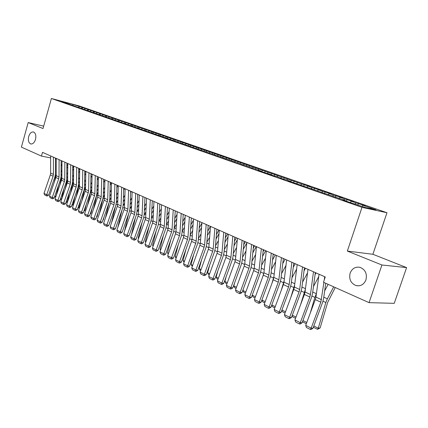 <?xml version="1.0" encoding="UTF-8"?>
<svg xmlns="http://www.w3.org/2000/svg" width="428" height="428" viewBox="0 0 428 428"><rect width="100%" height="100%" fill="white"/><g stroke="black" fill="none" stroke-linecap="round" stroke-linejoin="round"><path stroke-width="0.64" d="M35.503 139.421C34.395 142.711 32.806 144.22 30.736 143.947C28.574 142.877 27.9 140.4 28.703 136.532C29.805 133.231 31.399 131.722 33.491 131.995C35.636 133.065 36.305 135.542 35.503 139.421M365.951 279.837C363.998 284.438 360.761 286.369 356.246 285.631C350.832 283.459 348.793 279.286 350.136 273.118C352.078 268.479 355.342 266.548 359.937 267.318C365.282 269.501 367.288 273.674 365.951 279.837M386.987 212.743L79.046 105.887L51.397 98.499L361.992 207.35L386.987 212.743L372.89 254.28L347.343 251.076L381.92 264.996L406.6 267.602L372.89 254.28M406.6 267.602L394.242 303.334L369.059 302.65L381.92 264.996M291.645 180.498L290.671 181.419L288.06 180.809L345.364 200.529L342.849 199.972L349.885 202.433L365.539 207.58L375.977 209.843L362.955 205.312L365.33 205.836L355.994 202.888L351.415 201.294L353.817 201.834L344.626 198.934L340.153 197.378L342.577 197.923L333.524 195.072L329.159 193.552L331.604 194.109L318.421 189.818L320.888 190.385L312.098 187.614L307.93 186.164L310.418 186.742L301.756 184.019L81.909 107.305L81.571 108.487M290.756 181.75L290.676 181.424L286.578 179.99L283.957 179.375L276.493 176.464L273.856 175.844L267.912 173.763L270.555 174.394L263.99 172.393L258.18 170.36L260.834 170.997L65.067 102.822L67.768 103.539L61.52 101.356L73.028 104.432L81.909 107.305M369.059 302.65L323.488 282.266L325.248 276.959L42.5 152.352L41.452 156.092L50.638 157.873M82.77 107.819L81.785 108.541M85.102 108.632L84.214 109.284M67.768 103.539L67.886 103.806M88.633 109.862L87.628 110.606M91.009 110.686L90.115 111.35M73.557 105.561L73.675 105.828M94.604 111.938L93.577 112.703M97.022 112.778L96.123 113.447M79.453 107.621L79.565 107.888M100.676 114.051L99.628 114.838M103.137 114.907L102.239 115.581M85.45 109.718L85.563 109.985M106.861 116.202L105.791 117.015M109.365 117.074L108.461 117.759M91.555 111.852L91.667 112.125M113.158 118.39L112.061 119.23M115.71 119.278L114.8 119.974M97.771 114.025L97.884 114.297M119.567 120.621L118.444 121.482M122.167 121.525L121.252 122.226M104.106 116.234L104.213 116.512M126.094 122.895L124.965 123.767M128.742 123.815L127.822 124.527M110.552 118.486L110.665 118.77M132.744 125.211L131.61 126.094M135.441 126.148L134.499 126.881M117.128 120.787L117.235 121.065M139.523 127.565L138.383 128.464M142.267 128.523L141.304 129.283M123.82 123.125L123.927 123.408M146.424 129.968L145.285 130.877M149.222 130.941L148.238 131.728M130.647 125.511L130.754 125.795M153.459 132.418L152.315 133.333M156.316 133.408L155.305 134.221M137.602 127.94L137.709 128.223M160.634 134.911L159.484 135.842M163.539 135.922L162.506 136.762M144.696 130.417L144.803 130.706M167.947 137.458L166.888 138.319M170.911 138.49L169.846 139.357M151.929 132.942L152.031 133.236M175.4 140.052L174.464 140.817M178.423 141.101L177.336 142M159.302 135.521L159.409 135.815M183.007 142.695L182.066 143.476M186.089 143.771L184.971 144.701M166.829 138.148L166.931 138.447M190.765 145.397L189.818 146.183M193.911 146.488L192.761 147.451M174.506 140.833L174.608 141.133M198.678 148.152L197.731 148.949M201.888 149.265L200.716 150.26M182.339 143.573L182.44 143.872M206.756 150.961L205.804 151.769M210.03 152.101L208.853 153.106M190.337 146.365L190.439 146.665M215 153.829L214.048 154.647M218.344 154.995L217.167 156.017M198.506 149.217L198.603 149.522M223.416 156.76L222.464 157.59M226.835 157.948L225.647 158.981M206.842 152.133L206.938 152.438M232.013 159.751L231.056 160.591M235.502 160.965L234.314 162.014M215.359 155.107L215.455 155.418M240.793 162.806L239.83 163.656M244.356 164.042L243.163 165.106M224.063 158.146L224.154 158.456M249.759 165.925L248.796 166.792M253.403 167.193L252.21 168.268M232.955 161.254L233.046 161.57M258.924 169.114L257.961 169.991M262.648 170.408L261.449 171.505M242.045 164.427L242.13 164.748M268.292 172.372L267.329 173.265M272.101 173.698L270.897 174.806M251.332 167.674L251.418 167.995M277.874 175.705L276.9 176.609M281.763 177.058L280.575 178.171L280.5 177.866M260.834 170.997L260.92 171.318M287.664 179.113L286.696 180.033M270.555 174.394L270.635 174.715M297.685 182.601L296.69 183.548M301.756 184.019L300.782 184.95M307.93 186.164L306.908 187.159M312.098 187.614L311.124 188.566M318.421 189.818L317.362 190.856M322.685 191.3L321.712 192.263M301.098 185.062L301.168 185.394M329.159 193.552L328.062 194.644M333.524 195.072L332.545 196.051M311.766 188.791L311.835 189.123M340.153 197.378L339.013 198.528M344.626 198.934L343.647 199.93M322.691 192.605L322.76 192.942M351.415 201.294L350.232 202.508M355.994 202.888L355.015 203.899M333.888 196.522L333.952 196.859M362.955 205.312L361.976 206.333M345.364 200.529L345.423 200.871M55.463 158.809L56.245 158.959M43.683 126.148L28.184 122.563L21.4 147.12L41.452 156.092M347.343 251.076L361.992 207.35M28.184 122.563L43.014 128.534L51.397 98.499M79.298 106.609L78.415 107.257M72.648 105.245L73.028 104.432M358.386 203.423L357.888 204.905M347.038 199.475L346.455 201.23M335.964 195.623L335.386 197.362M325.141 191.862L324.579 193.579M314.575 188.192L314.018 189.888M304.249 184.602L303.703 186.282M294.154 181.092L293.619 182.751M284.288 177.663L283.759 179.305M274.637 174.308L274.129 175.908M265.2 171.023L264.707 172.564M255.965 167.813L255.495 169.295M246.924 164.673L246.48 166.096M238.08 161.597L237.652 162.972M229.419 158.585L229.007 159.911M220.939 155.637L220.543 156.921M212.636 152.753L212.245 154.016M204.493 149.923L204.113 151.175M196.522 147.152L196.142 148.393M188.705 144.434L188.331 145.664M181.044 141.77L180.675 142.989M173.533 139.159L173.169 140.368M166.166 136.596L165.807 137.795M158.938 134.087L158.585 135.269M151.849 131.621L151.501 132.798M144.894 129.203L144.552 130.369M138.067 126.832L137.682 128.149M131.369 124.5L130.968 125.869M124.789 122.215L124.393 123.569M118.331 119.968L117.941 121.311M111.992 117.764L111.601 119.096M105.759 115.597L105.379 116.908M99.638 113.468L99.275 114.747M93.625 111.382L93.272 112.623M87.719 109.327L87.371 110.536M324.702 276.718L324.247 279.971M323.9 282.448L320.84 302.195L311.167 328.142L312.932 328.319L322.578 302.462L323.557 298.701L325.729 283.266M319.063 274.236L315.939 297.085L315.297 299.584L305.694 325.382L311.167 328.142L310.257 329.432L306.427 327.495L305.694 325.382M312.932 328.319L310.963 329.501L310.257 329.432M324.649 290.928L328.137 284.342M313.804 325.97L318.266 328.201L325.842 302.543L327.361 298.824L333.696 286.83M317.523 329.341L318.266 328.201L320.128 327.95L317.523 329.341L313.719 327.431L313.467 326.885M335.236 287.52L327.693 302.371L320.128 327.95M313.494 271.78L310.455 294.518L309.819 297.011L300.285 322.653L302.061 322.846L311.568 297.289L312.52 293.565L315.345 272.599M307.989 269.356L305.03 291.987L304.404 294.459L294.94 319.957L300.285 322.653L299.407 323.937L295.673 322.043L294.94 319.957M302.061 322.846L300.119 324.012L299.407 323.937M302.553 266.96L299.675 289.483L299.054 291.944L289.665 317.292L291.457 317.506L300.825 292.238L301.751 288.552L304.426 267.784M297.182 264.59L294.384 287.006L293.774 289.456L284.449 314.66L289.665 317.292L288.82 318.576L285.171 316.725L284.449 314.66M291.457 317.506L289.537 318.657L288.82 318.576M313.478 286.482L318.742 276.59M310.284 313.045L314.858 297.401L316.415 293.619M306.314 323.712L303.013 322.054L302.65 321.268M302.928 320.524L306.78 322.455M302.585 282.106L307.534 272.845M300.445 305.132L305.399 289.157M316.025 272.893L315.067 274.69M295.555 318.309L292.559 316.806L292.089 315.789M292.308 315.211L296.015 317.062M291.88 262.252L289.157 284.561L288.552 287.001L279.291 312.06L281.1 312.285L290.328 287.306L291.238 283.662L293.769 263.086M286.637 259.94L283.989 282.148L283.39 284.572L274.198 309.492L279.291 312.06L278.478 313.339L274.915 311.536L274.198 309.492M281.1 312.285L279.2 313.424L278.478 313.339M281.453 257.661L278.879 279.757L278.291 282.17L269.164 306.951L270.983 307.192L280.083 282.491L280.966 278.879L283.363 258.501M276.333 255.404L273.834 277.398L273.251 279.8L264.188 304.442L269.164 306.951L268.377 308.224L264.9 306.464L264.188 304.442M270.983 307.192L269.11 308.315L268.377 308.224M291.96 277.799L296.62 269.121M290.767 297.572L294.657 284.818M305.48 268.249L304.019 270.972M285.048 313.034L282.352 311.675L281.779 310.444M281.934 310.016L285.503 311.803M281.592 273.562L285.979 265.424M281.26 290.345L284.171 280.608M295.176 263.707L293.255 267.281M274.792 307.882L272.374 306.667L271.705 305.228M271.807 304.945L275.241 306.667M271.277 253.173L268.843 275.065L268.265 277.456L259.272 301.959L261.096 302.211L270.068 277.783L270.935 274.214L273.198 254.018M266.275 250.969L263.91 272.759L263.343 275.134L254.409 299.509L259.272 301.959L258.512 303.227L255.115 301.505L254.409 299.509M261.096 302.211L259.245 303.324L258.512 303.227M271.475 269.394L275.611 261.759M283.32 258.865L283.486 258.555M271.919 283.416L273.931 276.525M285.107 259.272L282.758 263.616M264.777 302.847L262.621 301.767L261.861 300.135M261.915 299.991L265.216 301.649M261.331 248.791L259.036 270.48L258.475 272.845L249.599 297.085L251.439 297.348L260.288 273.187L261.128 269.651L263.268 249.642M256.447 246.635L254.216 268.228L253.66 270.582L244.848 294.683L249.599 297.085L248.871 298.343L245.549 296.663L244.848 294.683M251.439 297.348L249.61 298.45L248.871 298.343M261.594 265.301L265.499 258.127M273.059 255.275L273.631 254.211M262.744 276.772L263.926 272.599M275.268 254.933L272.529 259.983M254.986 297.931L253.092 296.979L252.236 295.165M252.242 295.154L255.42 296.743M251.616 244.506L249.449 266.002L248.898 268.34L240.151 292.313L241.997 292.591L250.722 268.693L251.546 265.189L253.563 245.367M246.838 242.403L244.736 263.798L244.195 266.125L235.502 289.97L240.151 292.313L239.45 293.571L236.197 291.928L235.502 289.97M241.997 292.591L240.188 293.678L239.45 293.571M245.421 293.127L243.773 292.297L242.911 290.484L243.361 288.852M251.942 261.273L255.628 254.532M263.043 251.718L264.001 249.968M253.74 270.352L254.066 269.164M265.649 250.696L262.546 256.383M242.911 290.484L245.849 291.95M242.114 240.322L240.076 261.62L239.541 263.937L230.911 287.653L232.762 287.942L241.371 264.295L242.178 260.829L244.078 241.189M237.449 238.268L235.47 259.464L234.94 261.77L226.369 285.364L230.911 287.653L230.232 288.905L227.054 287.295L226.369 285.364M232.762 287.942L230.976 289.018L230.232 288.905M236.069 288.429L234.651 287.718L233.8 285.92L234.699 282.619M242.516 257.319L245.998 250.979M253.274 248.203L254.58 245.816M256.238 246.544L252.804 252.825M233.8 285.92L236.491 287.268M232.832 236.229L230.917 257.335L230.387 259.63L221.875 283.095L223.732 283.39L232.227 259.999L233.014 256.565L234.801 237.101M228.268 234.218L226.407 255.227L225.888 257.512L217.429 280.854L221.875 283.095L221.223 284.342L218.114 282.769L217.429 280.854M223.732 283.39L221.966 284.46L221.223 284.342M226.92 283.834L225.733 283.24L224.887 281.458L226.198 276.606M233.303 253.43L236.588 247.464M243.735 244.725L245.367 241.756M246.785 242.944L243.291 249.299M224.887 281.458L227.338 282.683M223.753 232.227L221.95 253.146L221.436 255.42L213.032 278.633L214.899 278.944L223.282 255.794L224.053 252.397L225.733 233.105M219.286 230.264L217.542 251.086L217.033 253.344L208.687 276.44L213.032 278.633L212.406 279.875L209.367 278.339L208.687 276.44M214.899 278.944L213.155 279.998L212.406 279.875M217.975 279.345L217.007 278.858L216.167 277.093L217.847 270.806M224.293 249.615L227.402 243.992M234.421 241.285L236.352 237.781M237.299 239.841L234.004 245.822M216.167 277.093L218.387 278.205M214.872 228.317L213.181 249.043L212.679 251.295L204.386 274.273L206.259 274.589L214.53 251.68L215.284 248.315L216.862 229.194M210.501 226.391L208.864 247.026L208.372 249.267L200.133 272.128L204.386 274.273L203.781 275.509L200.802 274L200.133 272.128M206.259 274.589L204.531 275.632L203.781 275.509M209.228 274.947L208.463 274.562L207.628 272.818L209.65 265.2M215.487 245.865L218.424 240.568M225.315 237.893L227.53 233.897M228.044 236.759L224.925 242.387M207.628 272.818L209.634 273.824M206.184 224.486L204.6 245.035L204.108 247.261L195.922 270.004L197.8 270.33L205.964 247.657L206.703 244.318L208.179 225.369M201.909 222.603L200.379 243.061L199.892 245.276L191.755 267.901L195.922 270.004L195.339 271.234L192.423 269.758L191.755 267.901M197.8 270.33L196.088 271.363L195.339 271.234M200.662 270.646L200.101 270.362L199.271 268.634L201.599 259.775M206.868 242.178L209.645 237.187M216.418 234.539L218.895 230.087M218.997 233.693L216.049 239.001M199.271 268.634L201.064 269.533M197.677 220.741L196.201 241.103L195.719 243.313L187.635 265.825L189.518 266.157L197.581 243.714L198.298 240.413L199.683 221.624M193.493 218.895L192.065 239.172L191.589 241.371L183.559 263.766L187.635 265.825L187.073 267.045L184.222 265.601L183.559 263.766M189.518 266.157L187.828 267.179L187.073 267.045M192.284 266.435L191.086 264.536L193.697 254.526M198.437 238.556L201.064 233.854M207.724 231.232L210.442 226.364M210.164 230.655L207.377 235.651M191.086 264.536L192.68 265.333M189.358 217.071L187.972 237.262L187.507 239.45L179.525 261.733L181.408 262.075L189.369 239.857L190.075 236.582L191.37 217.959M185.26 215.268L183.928 235.368L183.462 237.545L175.534 259.716L179.525 261.733L178.979 262.947L176.186 261.535L175.534 259.716M181.408 262.075L179.733 263.086L178.979 262.947M184.077 262.316L183.066 260.524L185.934 249.444M190.182 234.999L192.67 230.569M199.218 227.974L201.861 223.256M201.529 227.643L198.892 232.351M183.066 260.524L184.468 261.224M181.204 213.481L179.921 233.495L179.46 235.662L171.58 257.72L173.468 258.073L181.328 236.079L182.018 232.837L183.227 214.369M177.197 211.71L175.956 231.644L175.501 233.8L167.669 255.751L171.58 257.72L171.056 258.935L168.322 257.549L167.669 255.751M173.468 258.073L171.81 259.074L171.056 258.935M176.047 258.282L175.218 256.591L178.316 244.516M184.12 232.42L182.114 231.495L184.457 227.327M190.893 224.754L193.397 220.308M193.087 224.657L190.594 229.098M175.218 256.591L176.432 257.201M173.228 209.961L172.035 229.809L171.58 231.955L163.801 253.799L165.69 254.157L173.452 232.377L174.126 229.162L175.25 210.854M169.301 208.233L168.151 227.99L167.701 230.13L159.965 251.862L163.801 253.799L163.293 255.002L160.612 253.649L159.965 251.862M165.69 254.157L164.052 255.147L163.293 255.002M168.225 254.195L167.519 252.739L170.831 239.734M174.196 228.081L176.422 224.133M182.756 221.586L185.121 217.392M184.832 221.704L182.472 225.893M167.519 252.739L168.557 253.258M165.411 206.515L164.304 226.198L163.865 228.322L156.172 249.952L158.066 250.316L165.738 228.75L166.401 225.567L167.439 207.409M161.565 204.819L160.5 224.416L160.061 226.535L152.422 248.058L156.172 249.952L155.69 251.15L153.064 249.824L152.422 248.058M158.066 250.316L156.445 251.295L155.69 251.15M160.57 250.177L159.981 248.962L163.48 235.09M166.449 224.721L168.557 220.982M174.785 218.462L177.021 214.503M176.759 218.778L174.522 222.731M159.981 248.962L160.842 249.396M157.755 203.145L156.734 222.656L156.3 224.764L148.703 246.18L150.597 246.555L158.178 225.198L158.825 222.041L159.783 204.038M153.984 201.481L153.005 220.912L152.577 223.009L145.022 244.324L148.703 246.18L148.232 247.379L145.659 246.073L145.022 244.324M150.597 246.555L148.992 247.523L148.232 247.379M153.064 246.244L152.587 245.265L156.263 230.585M158.858 221.431L160.853 217.884M166.984 215.38L169.097 211.646M168.851 215.889L166.738 219.612M152.587 245.265L153.288 245.613M150.249 199.839L149.308 219.184L148.885 221.276L141.379 242.489L143.273 242.863L150.763 221.715L151.4 218.585L152.282 200.732M146.553 198.207L145.654 217.478L145.236 219.559L137.773 240.67L141.379 242.489L140.93 243.676L138.405 242.403L137.773 240.67M143.273 242.863L141.689 243.826L140.93 243.676M145.707 242.392L145.338 241.633L149.174 226.203M151.416 218.205L153.31 214.824M159.339 212.347L161.345 208.827M161.115 213.032L159.12 216.547M145.338 241.633L145.878 241.906M142.893 196.596L142.032 215.787L141.62 217.857L134.205 238.867L136.099 239.252L143.498 218.296L144.118 215.198L144.931 197.495M139.271 194.997L138.453 214.107L138.041 216.172L130.663 237.08L134.205 238.867L133.766 240.049L131.294 238.797L130.663 237.08M136.099 239.252L134.526 240.204L133.766 240.049M138.495 238.621L138.228 238.075L142.214 221.939M144.129 215.043L145.916 211.817M151.854 209.356L153.754 206.034M153.54 210.207L151.651 213.519M138.228 238.075L138.619 238.273M135.687 193.419L134.9 212.449L134.494 214.503L127.164 235.314L129.058 235.705L136.377 214.947L136.981 211.876L137.725 194.317M132.134 191.851L131.385 210.806L130.984 212.85L123.697 233.565L127.164 235.314L126.742 236.497L124.318 235.266L123.697 233.565M129.058 235.705L127.501 236.647L126.742 236.497M131.428 234.924L135.371 217.793M136.981 211.94L138.677 208.848M144.91 197.982L145.14 197.586M144.525 206.408L146.317 203.279M146.125 207.414L144.332 210.539M128.619 190.305L127.908 209.18L127.507 211.213L120.263 231.832L122.157 232.227L129.39 211.667L129.984 208.618L130.658 191.204M125.137 188.769L124.457 207.569L124.067 209.597L116.86 230.114L120.263 231.832L119.856 233.009L117.475 231.799L116.86 230.114M122.157 232.227L120.616 233.164L119.856 233.009M124.489 231.307L128.651 213.759M129.968 208.912L131.578 205.932M137.682 195.318L138.153 194.505M137.34 203.509L139.036 200.555M138.859 204.659L137.163 207.607M121.686 187.25L121.044 205.97L120.653 207.992L113.49 228.418L115.383 228.82L122.536 208.447L123.12 205.424L123.729 188.149M118.272 185.741L117.663 204.391L117.277 206.398L110.151 226.733L113.49 228.418L113.099 229.585L110.766 228.402L110.151 226.733M115.383 228.82L113.859 229.745L113.099 229.585M114.886 184.254L114.313 202.824L113.928 204.825L106.845 225.064L108.739 225.47L115.811 205.285L116.384 202.289L116.93 185.153M111.537 182.772L110.996 201.272L110.617 203.268L103.571 223.411L106.845 225.064L106.47 226.23L104.181 225.069L103.571 223.411M108.739 225.47L107.23 226.391L106.47 226.23M108.214 181.311L107.706 199.737L107.332 201.722L100.329 221.779L102.222 222.186L109.215 202.182L109.777 199.213L110.264 182.21M104.93 179.862L104.453 198.218L104.079 200.192L97.113 220.158L100.329 221.779L99.965 222.935L97.718 221.795L97.113 220.158M102.222 222.186L100.724 223.095L99.965 222.935M101.671 178.428L101.227 196.709L100.858 198.672L93.93 218.548L95.824 218.965L102.736 199.138L103.287 196.195L103.715 179.327M98.445 177.005L98.028 195.211L97.664 197.169L90.773 216.959L93.93 218.548L93.582 219.703L91.378 218.585L90.773 216.959M95.824 218.965L94.342 219.864L93.582 219.703M95.246 175.598L94.866 193.734L94.502 195.682L87.649 215.38L89.543 215.798L96.38 196.152L96.921 193.231L97.295 176.496M92.079 174.201L91.726 192.268L91.367 194.21L84.551 213.818L87.649 215.38L87.317 216.525L85.151 215.428L84.551 213.818M89.543 215.798L88.072 216.691L87.317 216.525M88.944 172.816L88.617 190.813L88.264 192.744L81.486 212.272L83.374 212.695L90.142 193.221L90.672 190.326L90.987 173.72M85.835 171.446L85.536 189.374L85.188 191.3L78.442 210.737L81.486 212.272L81.165 213.411L79.036 212.336L78.442 210.737M83.374 212.695L81.919 213.577L81.165 213.411M82.754 170.093L82.486 187.946L82.139 189.866L75.43 209.217L77.318 209.645L84.011 190.337L84.53 187.469L84.797 170.991M79.699 168.744L79.458 186.533L79.116 188.443L72.444 207.708L75.43 209.217L75.119 210.351L73.033 209.292L72.444 207.708M77.318 209.645L75.874 210.523L75.119 210.351M117.796 227.439L122.05 209.827M123.082 205.97L124.623 203.054M130.604 192.686L131.294 191.482M130.294 200.652L131.899 197.864M131.738 201.936L130.133 204.712M111.542 222.758L115.56 205.991M116.32 203.113L117.796 200.218M123.66 190.091L124.569 188.518M123.387 197.832L124.901 195.211M116.486 225.674L116.357 226.209M124.757 199.245L123.243 201.866M105.39 218.21L109.188 202.257M109.664 200.39L111.109 197.431M116.855 187.523L117.968 185.608M116.614 195.061L118.048 192.589M110.285 221.062L109.836 222.951M117.914 196.591L116.486 199.063M99.333 213.797L103.025 198.175L104.544 194.681M110.183 184.992L111.483 182.751M109.969 192.333L111.323 190M103.078 219.735L103.426 219.751L102.95 220.104M104.181 216.579L103.426 219.751M111.21 193.975L109.857 196.297M93.368 209.506L96.723 195.227L98.103 191.974M103.635 182.494L104.919 180.295M103.453 189.641L104.732 187.448M96.648 216.589L97.14 216.611L96.471 217.108M98.172 212.229L97.14 216.611M104.63 191.391L103.357 193.579M87.505 205.333L90.533 192.327L91.785 189.31M97.215 180.028L98.424 177.962M97.06 186.993L98.263 184.928M90.34 213.497L90.961 213.524L90.11 214.161M92.255 207.997L90.961 213.524M98.178 188.839L96.974 190.899M81.727 201.272L84.455 189.481L85.584 186.683M90.913 177.593L92.052 175.651M90.784 184.382L91.918 182.44M84.15 210.464L84.894 210.496L83.872 211.261M86.435 203.878L84.894 210.496M97.531 176.604L97.279 177.031M91.843 186.324L90.709 188.261M76.676 167.412L76.462 185.131L76.12 187.031L69.486 206.216L71.369 206.649L77.992 187.512L78.506 184.661L78.72 168.311M73.68 166.091L73.493 183.74L73.156 185.634L66.554 204.739L69.486 206.216L69.186 207.345L67.137 206.307L66.554 204.739M71.369 206.649L69.941 207.516L69.186 207.345M76.04 197.324L78.49 186.683L79.49 184.104M84.728 175.191L85.803 173.367M84.621 181.809L85.691 179.99M78.067 207.478L78.939 207.521L77.746 208.415M80.705 199.876L78.939 207.521M91.448 173.923L90.966 174.742M85.627 183.842L84.562 185.661M70.706 164.78L70.545 182.365L70.213 184.254L63.644 203.273L65.527 203.707L72.081 184.73L72.583 181.905L72.749 165.679M67.763 163.485L67.629 181.001L67.298 182.879L60.765 201.818L63.644 203.273L63.36 204.397L61.343 203.375L60.765 201.818M65.527 203.707L64.114 204.568L63.36 204.397M70.443 193.477L72.621 183.938L73.514 181.568M78.661 172.821L79.667 171.109M78.575 179.279L79.581 177.566M72.097 204.547L73.081 204.6L71.743 205.568M75.061 195.976L73.081 204.6M85.472 171.286L84.771 172.473M79.528 181.392L78.522 183.098M64.847 162.196L64.735 179.648L64.409 181.52L57.908 200.379L59.786 200.812L66.276 182.002L66.768 179.198L66.886 163.095M61.953 160.923L61.867 178.305L61.541 180.172L55.078 198.95L57.908 200.379L57.63 201.497L55.651 200.491L55.078 198.95M59.786 200.812L58.385 201.668L57.63 201.497M64.933 189.727L67.64 179.081M72.701 170.483L73.648 168.878M72.637 176.785L73.584 175.18M66.233 201.663L67.33 201.727L65.88 202.679M69.507 192.177L67.33 201.727M79.597 168.702L78.693 170.237M73.541 178.974L72.594 180.579M59.085 159.66L59.027 176.978L58.7 178.834L52.27 197.533L54.147 197.971L60.567 179.321L61.049 176.539L61.124 160.559M56.245 158.408L56.207 175.662L55.886 177.513L49.488 196.131L52.27 197.533L52.007 198.646L50.06 197.661L49.488 196.131M54.147 197.971L52.756 198.822L52.007 198.646M59.508 186.078L61.873 176.646M66.848 168.177L67.736 166.674M66.8 174.33L67.694 172.826M60.471 198.833L61.675 198.902L60.123 199.839M64.04 188.481L61.675 198.902M73.675 166.412L72.723 168.022M67.661 176.587L66.773 178.091M53.43 157.167L53.414 174.357L53.099 176.197L46.732 194.74L48.605 195.179L54.961 176.684L55.431 173.929L55.463 158.06M50.638 155.936L50.643 173.062L50.333 174.897L43.998 193.36L46.732 194.74L46.475 195.847L44.566 194.874L43.998 193.36M48.605 195.179L47.224 196.019L46.475 195.847M54.169 182.515L56.212 174.255M61.097 165.904L61.937 164.491M61.07 171.912L61.905 170.505M54.811 196.045L56.047 196.126M58.657 184.869L56.255 195.521M67.758 164.331L66.864 165.834M61.889 174.239L61.054 175.646M56.02 196.206L54.463 197.051M321.492 299.68L315.939 297.085M320.84 302.195L315.297 299.584M323.001 301.216L325.842 302.543M323.771 297.16L327.361 298.824M310.455 294.518L305.03 291.987M309.819 297.011L304.404 294.459M299.675 289.483L294.384 287.006M299.054 291.944L293.774 289.456M311.98 296.053L314.858 297.401M312.729 292.04L316.356 293.72M301.226 291.019L304.137 292.377M301.949 287.044L305.464 288.67M289.157 284.561L283.989 282.148M288.552 287.001L283.39 284.572M278.879 279.757L273.834 277.398M278.291 282.17L273.251 279.8M290.73 286.097L293.661 287.472M291.42 282.164L294.796 283.727M280.474 281.292L283.438 282.683M281.143 277.398L284.374 278.895M268.843 275.065L263.91 272.759M268.265 277.456L263.343 275.134M270.453 276.6L273.444 278.002M271.101 272.743L274.198 274.177M259.036 270.48L254.216 268.228M258.475 272.845L253.66 270.582M260.663 272.015L263.675 273.428M261.283 268.19L264.258 269.57M249.449 266.002L244.736 263.798M248.898 268.34L244.195 266.125M251.097 267.532L254.109 268.945M251.691 263.744L254.542 265.066M240.076 261.62L235.47 259.464M239.541 263.937L234.94 261.77M241.74 263.15L244.639 264.509M242.318 259.4L245.046 260.663M230.917 257.335L226.407 255.227M230.387 259.63L225.888 257.512M232.591 258.865L235.373 260.171M233.142 255.147L235.758 256.361M221.95 253.146L217.542 251.086M221.436 255.42L217.033 253.344M223.641 254.671L226.316 255.928M224.176 250.99L226.68 252.151M213.181 249.043L208.864 247.026M212.679 251.295L208.372 249.267M214.883 250.573L217.451 251.776M215.396 246.919L217.799 248.031M204.6 245.035L200.379 243.061M204.108 247.261L199.892 245.276M206.312 246.555L208.784 247.716M206.81 242.938L209.105 244.003M196.201 241.103L192.065 239.172M195.719 243.313L191.589 241.371M197.918 242.628L200.293 243.741M198.399 239.043L200.598 240.06M187.972 237.262L183.928 235.368M187.507 239.45L183.462 237.545M189.706 238.781L191.985 239.846M190.171 235.223L192.274 236.203M179.921 233.495L175.956 231.644M179.46 235.662L175.501 233.8M181.659 235.009L183.853 236.037M172.035 229.809L168.151 227.99M171.58 231.955L167.701 230.13M173.779 231.318L175.881 232.302M174.308 227.873L176.138 228.723M164.304 226.198L160.5 224.416M163.865 228.322L160.061 226.535M166.059 227.701L168.081 228.648M166.663 224.331L168.316 225.096M156.734 222.656L153.005 220.912M156.3 224.764L152.577 223.009M158.494 224.16L160.43 225.069M159.163 220.853L160.655 221.544M149.308 219.184L145.654 217.478M148.885 221.276L145.236 219.559M151.079 220.688L152.94 221.56M151.817 217.445L153.144 218.066M142.032 215.787L138.453 214.107M141.62 217.857L138.041 216.172M143.808 217.28L145.595 218.114M144.611 214.107L145.787 214.653M134.9 212.449L131.385 210.806M134.494 214.503L130.984 212.85M136.676 213.941L138.394 214.744M137.543 210.827L138.57 211.309M127.908 209.18L124.457 207.569M127.507 211.213L124.067 209.597M129.689 210.667L131.332 211.437M130.61 207.617L131.498 208.029M121.044 205.97L117.663 204.391M120.653 207.992L117.277 206.398M114.313 202.824L110.996 201.272M113.928 204.825L110.617 203.268M107.706 199.737L104.453 198.218M107.332 201.722L104.079 200.192M101.227 196.709L98.028 195.211M100.858 198.672L97.664 197.169M94.866 193.734L91.726 192.268M94.502 195.682L91.367 194.21M88.617 190.813L85.536 189.374M88.264 192.744L85.188 191.3M82.486 187.946L79.458 186.533M82.139 189.866L79.116 188.443M122.831 207.457L124.404 208.19M123.81 204.461L124.559 204.809M116.1 204.3L117.609 205.012M117.133 201.369L117.754 201.658M109.498 201.208L110.948 201.888M110.585 198.335L111.071 198.56M103.025 198.175L104.405 198.822M104.154 195.35L104.523 195.521M96.723 195.227L97.985 195.815M90.533 192.327L91.683 192.868M84.455 189.481L85.498 189.968M76.462 185.131L73.493 183.74M76.12 187.031L73.156 185.634M78.49 186.683L79.421 187.122M70.545 182.365L67.629 181.001M70.213 184.254L67.298 182.879M72.621 183.938L73.456 184.329M64.735 179.648L61.867 178.305M64.409 181.52L61.541 180.172M66.859 181.237L67.592 181.579M59.027 176.978L56.207 175.662M58.7 178.834L55.886 177.513M61.199 178.588L61.835 178.883M53.414 174.357L50.643 173.062M53.099 176.197L50.333 174.897M55.635 175.978L56.175 176.234M30.736 143.947L31.041 144.011M356.246 285.631L359.065 285.802"/></g></svg>
